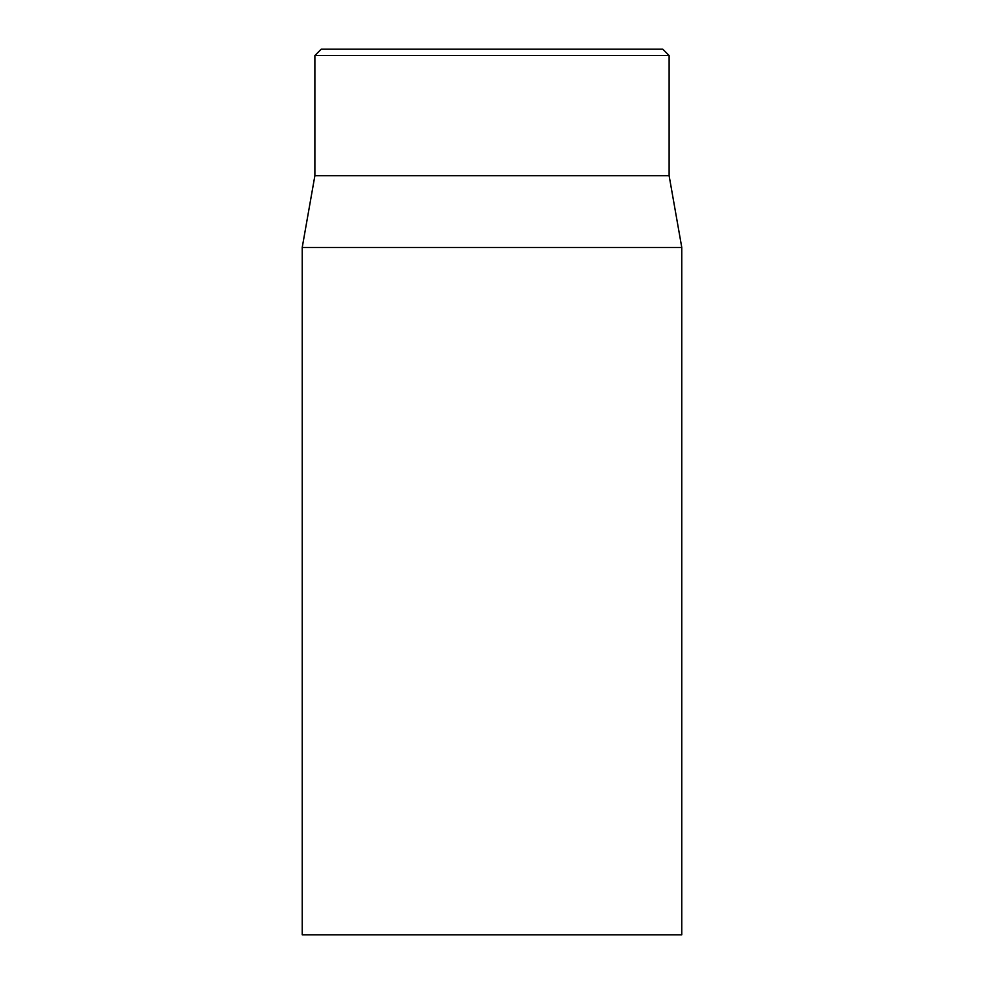 <?xml version="1.0" encoding="UTF-8"?>
<svg xmlns="http://www.w3.org/2000/svg" width="984" height="984" viewBox="0 0 984 984"><rect width="100%" height="100%" fill="white"/><g stroke="black" fill="none" stroke-linecap="round" stroke-linejoin="round"><path stroke-width="1.48" d="M302.223 247.464L302.223 934.8L681.777 934.8L681.777 247.464L302.223 247.464L314.88 175.718L669.12 175.718L669.12 55.522L662.798 49.2L321.202 49.2L314.88 55.522L669.12 55.522M314.88 175.718L314.88 55.522M669.12 175.718L681.777 247.464"/></g></svg>
